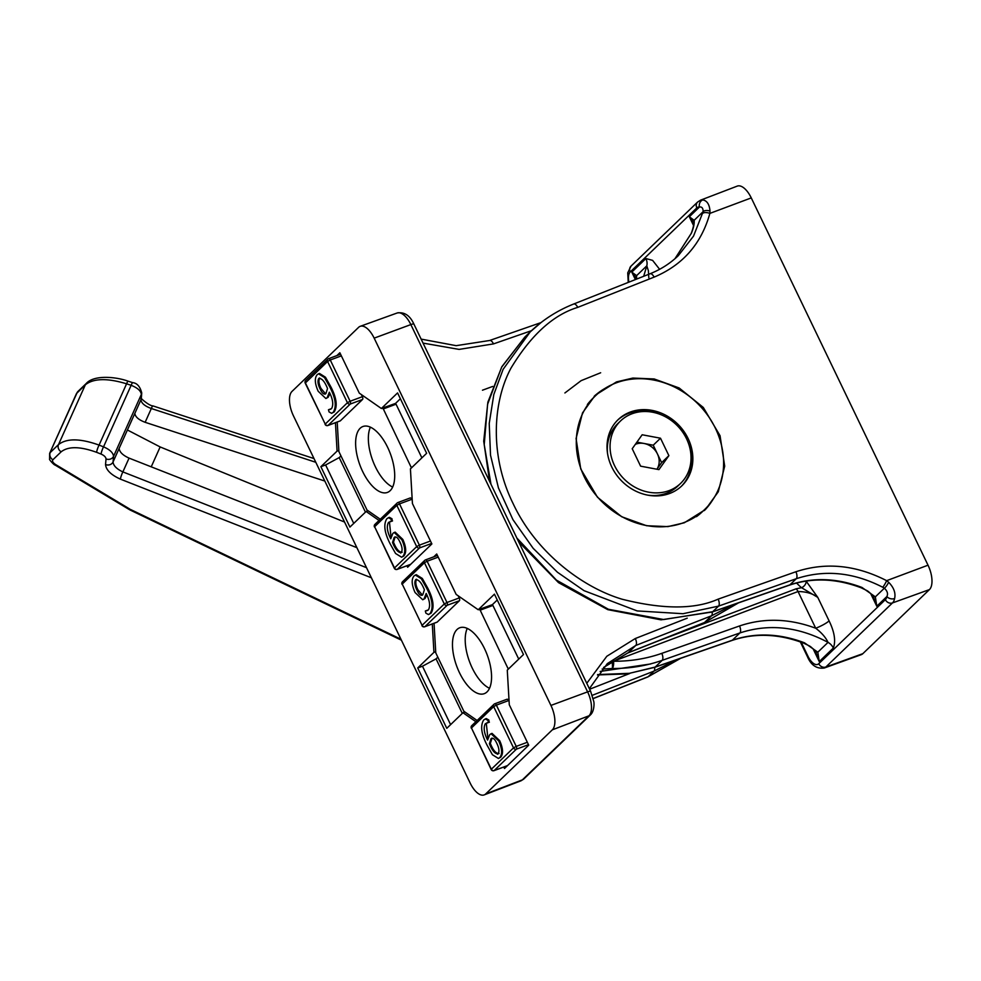 <?xml version="1.0" encoding="UTF-8"?>
<svg xmlns="http://www.w3.org/2000/svg" width="981" height="981" viewBox="0 0 981 981"><rect width="100%" height="100%" fill="white"/><g stroke="black" fill="none" stroke-linecap="round" stroke-linejoin="round"><path stroke-width="1.47" d="M516.84 538.005L556.448 580.139L608.404 609.262L663.696 619.538L712.733 611.703L718.533 606.123L683.021 613.714L637.196 610.93L584.051 590.672L557.466 572.254L533.124 548.281L512.928 519.636L498.434 487.913L490.512 455.159L489.225 423.461L493.823 394.485L503.106 369.346L530.218 331.885L541.107 322.516M796.572 582.996A59.596 27.529 69.6 0 0 801.551 587.705A5.665 3.912 129.7 0 0 806.223 581.255L817.774 597.38C812.869 593.579 806.284 591.629 798.043 591.531L613.53 661.243C630.415 661.353 646.504 658.729 661.795 653.358L739.527 625.964C763.978 617.699 789.374 618.459 815.702 628.232A11.343 1.974 154.3 0 0 829.092 620.875C834.5 631.997 835.922 641.047 833.347 648.024A11.343 9.859 46.1 0 0 828.038 642.371C798.301 626.589 768.92 623.45 739.895 632.953L732.366 640.201C755.468 632.5 779.49 633.358 804.445 642.8L817.823 652.193L819.258 661.586L815.432 651.139A5.665 3.728 141.6 0 0 817.823 652.193L828.038 642.371C825.732 637.454 821.624 632.745 815.702 628.232L798.043 591.531A5.665 2.575 69.3 0 0 796.094 588.821L801.551 587.705L817.774 597.38L829.092 620.875M712.5 500.224A79.387 69.026 -133.9 0 1 704.321 510.586M684.297 522.775L705.523 509.47L718.288 491.775L724.701 466.159L720.054 435.723L703.316 407.471L679.122 387.961L654.168 378.96L632.868 378.065L616.497 381.903L595.271 395.208L582.506 412.903L576.08 438.532L580.74 468.955L597.466 497.22L621.672 516.729L646.614 525.73L667.914 526.613L684.297 522.775M678.312 255.661L693.518 236.139L703.144 211.638C703.107 208.131 701.869 206.599 699.441 207.04A5.665 4.893 -82.9 0 1 702.764 199.928C707.031 200.664 709.447 204.367 709.999 211.038L709.876 213.392C701.378 243.803 682.788 265.042 654.106 277.12L577.748 307.372C553.186 314.864 530.905 335.146 510.929 368.218C492.953 401.646 489.225 455.258 513.149 503.682C536.018 552.499 582.346 587.386 622.101 599.219C662.96 609.532 694.989 609.508 718.166 599.133L795.898 571.751C825.671 561.954 855.923 564.933 886.64 580.666L888.663 582.273C893.863 587.582 895.849 593.002 894.611 598.533A5.665 4.059 -168.2 0 1 886.885 596.522C888.21 593.787 887.364 591.016 884.372 588.183L882.692 587.227C853.433 572.23 824.629 569.397 796.265 578.729L718.533 606.123A5.665 2.563 70.6 0 0 718.166 599.133M882.692 587.227A5.665 0.944 118.1 0 0 886.64 580.666L928.026 565.191L751.262 197.904L709.876 213.392A5.665 2.44 14.4 0 0 702.752 213.343M635.406 279.573L631.801 272.105L636.608 275.649A5.665 4.942 173.9 0 0 636.129 278.138L631.801 272.105L645.903 258.543L652.598 260.37L659.612 269.297M597.711 674.572L629.446 673.322L655.198 667.043L732.366 640.201A5.665 2.649 70.8 0 1 731.887 640.495L654.732 667.338L626.822 673.922L597.466 674.94M739.527 625.964A5.665 2.563 -109.4 0 1 739.895 632.953L662.163 660.348C646.344 665.891 629.704 668.613 612.242 668.502L602.15 669.03M702.764 199.928A19.461 8.988 69.6 0 0 700.569 200.161L737.246 186.108A19.853 9.172 69.6 0 1 751.262 197.904M928.026 565.191A19.853 9.172 69.6 0 1 929.436 589.593L892.465 602.935L825.843 667.019L862.826 653.677L929.436 589.593M862.826 653.677A19.853 9.172 69.6 0 1 861.22 654.683L824.285 668.012A19.461 8.988 69.6 0 0 825.843 667.019A5.665 4.93 46.1 0 1 818.755 663.72L885.365 599.649A13.795 6.377 -110.4 0 0 886.885 596.522L876.781 606.246L872.967 595.798A5.665 3.728 -38.4 0 0 875.359 596.853L876.781 606.246L870.564 593.333M518.691 541.855L558.52 582.64L607.791 609.655L661.022 619.845L712.255 611.997A5.665 2.649 -109.2 0 0 712.733 611.703L789.889 584.86C813.004 577.147 837.026 578.017 861.98 587.46L875.359 596.853L884.372 588.183A5.665 1.324 121.5 0 0 888.663 582.273M530.255 331.848L524.774 337.133L501.634 367.188L487.606 404.221L484.222 444.626L490.978 484.271M691.446 233.122L674.953 258.714L691.139 233.552A5.665 2.661 22.8 0 1 691.446 233.122C693.616 227.776 694.511 223.509 694.143 220.308L689.336 216.764L699.441 207.04A13.795 6.377 -110.4 0 0 696.829 207.886L630.219 271.97A13.795 6.377 -110.4 0 0 628.907 282.148M643.683 276.286L646.81 265.826L636.608 275.649L636.571 279.107M650.808 663.941L600.139 671.445M594.192 396.275A79.387 69.026 -133.9 0 1 604.958 388.415M693.542 222.429L689.336 216.764L693.542 225.483M648.809 277.77L648.367 270.707L646.81 265.826A11.343 9.859 -133.9 0 0 645.903 258.543M613.113 660.458A5.665 2.575 69.3 0 1 613.53 661.243A5.665 2.085 90.4 0 1 612.242 668.502A5.665 0.748 85.3 0 0 612.095 661.12M872.967 595.798C866.799 589.998 869.154 591.715 861.195 587.803L861.195 587.803A5.665 1.349 -68.7 0 0 861.98 587.46M691.139 233.552C692.966 228.965 693.812 225.372 693.665 222.797L693.665 222.797A5.665 4.942 -6.1 0 1 694.143 220.308L703.144 211.638A5.665 2.845 11.8 0 1 709.999 211.038M636.129 278.138L636.154 279.266M804.445 642.8A5.665 1.349 111.3 0 1 803.66 643.144L803.66 643.144C811.667 647.068 809.276 645.351 815.432 651.139M564.897 392.964L581.132 380.653L600.654 372.768M676.363 659.808L653.971 671.127L648.183 676.706L680.495 658.374M484.209 794.892A19.853 9.172 -110.4 0 0 485.73 793.911L522.37 779.87A5.665 4.93 46.1 0 0 523.842 778.951L520.874 780.839L484.209 794.892A19.853 9.172 -110.4 0 1 470.181 783.096L293.429 415.809A19.853 9.172 -110.4 0 1 292.019 391.407L358.629 327.323A19.853 9.172 -110.4 0 1 360.223 326.317A19.853 9.172 -110.4 0 1 374.166 338.138L550.93 705.425L587.607 691.863L410.843 324.588L374.166 338.138M733.886 604.468L711.507 615.786L635.725 645.486L607.288 663.634L589.36 688.687M603.56 667.46L628.196 652.733L704.554 622.481L738.509 602.861L704.137 622.751A5.665 2.6 68.4 0 0 704.554 622.481L711.507 615.786A5.665 2.685 -111.4 0 0 712.12 612.034M503.793 767.019L504.504 768.491L528.722 745.18L509.286 704.787L507.275 670.133L523.486 654.535L494.436 594.155L478.225 609.753L456.153 594.4L436.717 553.995L433.774 556.828M432.29 623.953L433.933 652.353L417.722 667.951L446.784 728.319L462.983 712.733L475.883 721.697M406.931 565.767L407.642 567.239L431.873 543.94L412.425 503.535L410.426 468.881L426.637 453.283L397.575 392.915L381.364 408.501L359.304 393.148L339.855 352.743L336.912 355.576M335.441 422.713L337.072 451.113L320.873 466.698L349.923 527.079L366.134 511.481L379.022 520.457M520.874 780.839A19.461 8.988 -110.4 0 0 522.37 779.87L588.98 715.799L552.34 729.827L485.73 793.911M552.34 729.827A19.853 9.172 -110.4 0 0 550.93 705.425M400.383 398.74L395.551 403.399L381.364 408.501M368.059 510.745L366.134 511.481M353.736 523.4L325.618 464.969L320.873 466.698M325.618 464.969L339.193 457.6L365.447 512.143M340.959 455.907L339.193 457.6M338.85 450.463L337.072 451.113M497.244 599.992L492.401 604.652L478.225 609.753M464.92 711.998L462.983 712.733M450.598 724.652L422.48 666.222L417.722 667.951M422.48 666.222L436.055 658.852L462.296 713.395M437.82 657.16L436.055 658.852M435.699 651.715L433.933 652.353M387.679 447.422A35.157 16.248 -110.4 0 0 362.909 426.514A35.157 16.248 -110.4 0 0 362.651 471.505A35.157 16.248 -110.4 0 0 387.421 492.425A35.157 16.248 -110.4 0 0 387.679 447.422M370.389 427.164A35.157 16.248 -110.4 0 0 375.38 466.772A35.157 16.248 -110.4 0 0 392.658 487.042M394.227 532.475L395.171 532.131L402.811 539.403C406.281 547.153 406.6 552.708 403.755 556.043L401.572 557.22L395.564 553.468L390.193 543.915C384.442 532.793 383.326 524.406 386.821 518.753L388.488 517.686L391.027 519.121L391.603 521.254L388.501 522.432C386.416 526.208 387.164 531.665 390.732 538.814L392.878 533.37L394.227 532.475L401.867 539.758C405.337 547.508 405.656 553.063 402.823 556.399L401.572 557.22M388.488 517.686L389.42 517.33L391.971 518.765L392.241 521.009M390.242 521.475L389.445 522.088L391.039 537.036M329.972 393.626L328.132 397.293L325.888 398.519L318.2 391.272C314.729 383.51 314.423 377.967 317.255 374.619L318.518 373.798L324.515 377.562L329.874 387.103C335.625 398.225 336.753 406.625 333.246 412.278L331.603 413.32L329.04 411.91L328.463 409.776L331.566 408.587C333.65 404.81 332.915 399.353 329.346 392.216L327.188 397.648L325.888 398.519M318.518 373.798L319.463 373.442L325.459 377.207L330.818 386.759C336.569 397.881 337.697 406.269 334.19 411.922L331.603 413.32M328.794 409.653L330.781 409.187M421.879 457.857L396.054 404.197L383.326 408.93L411.444 467.888M383.326 408.93L382.259 408.182M361.364 394.583L362.381 396.692A2.269 1.042 69.6 0 1 362.541 399.475L340.333 420.837A2.269 1.042 69.6 0 1 340.149 420.947A2.269 1.042 69.6 0 1 339.941 420.984M380.272 519.243L367.004 510.01L338.911 451.64L337.206 422.051M409.997 498.09A2.269 1.042 69.6 0 1 410.168 497.98A2.269 1.042 69.6 0 1 411.775 499.329L399.512 503.891L419.377 545.142L430.463 541.022M412.241 500.298L411.775 499.329M412.498 466.882L411.419 467.287M396.054 404.197L395.122 403.547M320.051 388.795C322.087 393.307 324.037 394.902 325.888 393.589L327.531 388.55C324.785 381.621 321.891 378.249 318.825 378.408C317.415 380.763 317.819 384.221 320.051 388.795L320.995 388.439L325.582 393.847M325.14 394.104L325.888 393.589M319.463 378.004L319.769 378.065C318.359 380.407 318.764 383.865 320.995 388.439M327.188 397.648L328.132 397.293M333.246 412.278L334.19 411.922M329.874 387.103L330.818 386.759M400.027 542.235C397.979 537.723 396.042 536.116 394.178 537.429L392.535 542.481C395.282 549.385 398.188 552.769 401.241 552.61C402.651 550.267 402.247 546.809 400.027 542.235M394.975 536.914L394.178 537.429L395.122 537.073L393.479 542.125C396.226 549.041 399.132 552.413 402.185 552.254M400.616 553.026L401.241 552.61M401.867 539.758L402.811 539.403M388.501 522.432L389.445 522.088M391.603 521.254L392.547 520.899M391.027 519.121L391.971 518.765M402.823 556.399L403.755 556.043M392.535 542.481L393.479 542.125M484.54 648.674A35.157 16.248 -110.4 0 0 459.77 627.766A35.157 16.248 -110.4 0 0 459.5 672.758A35.157 16.248 -110.4 0 0 484.271 693.665A35.157 16.248 -110.4 0 0 484.54 648.674M467.25 628.416A35.157 16.248 -110.4 0 0 472.229 668.024A35.157 16.248 -110.4 0 0 489.519 688.282M491.089 733.727L492.033 733.383L499.672 740.655C503.13 748.405 503.449 753.96 500.617 757.295L498.422 758.472L492.413 754.72L487.054 745.168C481.303 734.046 480.175 725.646 483.682 720.005L485.337 718.938L487.888 720.373L488.464 722.494L485.362 723.684C483.277 727.461 484.013 732.917 487.582 740.066L489.74 734.622L491.089 733.727L498.728 740.998C502.198 748.761 502.505 754.303 499.672 757.651L498.422 758.472M485.337 718.938L486.282 718.582L488.82 720.017L489.102 722.261M487.103 722.727L486.306 723.328L487.888 738.288M426.833 594.878L424.994 598.545L422.75 599.771L415.061 592.524C411.591 584.762 411.272 579.219 414.105 575.872L415.368 575.038L421.376 578.802L426.735 588.355C432.486 599.477 433.602 607.864 430.107 613.53L428.452 614.572L425.901 613.15L425.325 611.028L428.427 609.839C430.512 606.062 429.764 600.605 426.195 593.468L424.05 598.9L422.75 599.771M415.368 575.038L416.312 574.694L422.32 578.459L427.679 587.999C433.43 599.133 434.546 607.521 431.051 613.174L428.452 614.572M425.656 610.905L427.642 610.44M518.741 659.109L492.903 605.436L480.175 610.17L508.305 669.14M480.175 610.17L479.108 609.434M458.213 595.835L459.231 597.944A2.269 1.042 69.6 0 1 459.39 600.728L437.183 622.089A2.269 1.042 69.6 0 1 437.011 622.199A2.269 1.042 69.6 0 1 436.803 622.236M477.134 720.495L463.854 711.262L435.772 652.892L434.056 623.303M506.846 699.343A2.269 1.042 69.6 0 1 507.03 699.232A2.269 1.042 69.6 0 1 508.624 700.581L496.374 705.131L516.227 746.394L527.324 742.274M509.09 701.55L508.624 700.581M509.347 668.135L508.268 668.539M492.903 605.436L491.984 604.799M416.9 590.047C418.948 594.56 420.886 596.154 422.75 594.842L424.381 589.802C421.646 582.873 418.74 579.501 415.686 579.661C414.276 582.003 414.681 585.473 416.9 590.047L417.845 589.691L422.443 595.099M421.989 595.357L422.75 594.842M416.312 579.256L416.631 579.317C415.221 581.659 415.625 585.117 417.845 589.691M424.05 598.9L424.994 598.545M430.107 613.53L431.051 613.174M426.735 588.355L427.679 587.999M496.877 743.475C494.841 738.963 492.891 737.369 491.04 738.681L489.396 743.733C492.143 750.637 495.037 754.021 498.103 753.862C499.513 751.52 499.096 748.049 496.877 743.475M491.837 738.166L491.04 738.681L491.984 738.325L490.341 743.377C493.087 750.293 495.981 753.666 499.047 753.506M497.477 754.266L498.103 753.862M498.728 740.998L499.672 740.655M485.362 723.684L486.306 723.328M488.464 722.494L489.409 722.151M487.888 720.373L488.82 720.017M499.672 757.651L500.617 757.295M489.396 743.733L490.341 743.377M688.306 442.897A45.935 39.939 -133.9 0 1 681.182 486.453M688.122 438.568A45.935 39.939 -133.9 0 1 681.783 485.877A45.935 39.939 -133.9 0 1 611.764 466.968A45.935 39.939 -133.9 0 1 618.104 419.672A45.935 39.939 -133.9 0 1 688.122 438.568M616.289 382.835A78.823 68.535 46.1 0 0 595.295 395.968A78.823 68.535 46.1 0 0 591.543 489.311A78.823 68.535 46.1 0 0 683.598 522.714A78.823 68.535 46.1 0 0 704.591 509.58A78.823 68.535 46.1 0 0 708.356 416.238A78.823 68.535 46.1 0 0 616.289 382.835M587.386 404.491A78.823 68.535 -133.9 0 1 593.284 397.906L595.295 395.968M704.591 509.58L702.568 511.518A78.823 68.535 -133.9 0 1 696.449 516.668M617.503 420.26A45.935 39.939 -133.9 0 1 661.304 414.828M620.519 420.972A43.323 37.67 46.1 0 0 616.522 425.595A43.323 37.67 46.1 0 0 625.927 480.751A43.323 37.67 46.1 0 0 680.581 483.412A43.323 37.67 46.1 0 0 684.579 478.789A43.323 37.67 46.1 0 0 675.173 423.633A43.323 37.67 46.1 0 0 620.519 420.972L617.772 423.608A43.323 37.67 46.1 0 0 613.775 428.243A43.323 37.67 46.1 0 0 607.558 453.614M658.938 469.617L640.605 466.159L632.218 448.734L642.163 434.767L660.495 438.213L668.883 455.65L658.938 469.617M647.46 495.098A43.323 37.67 46.1 0 0 677.834 486.061L680.581 483.412M636.914 442.137L653.236 445.202L660.495 438.213M653.236 445.202L661.623 462.64L668.883 455.65M661.623 462.64L656.914 469.237A17.008 14.789 46.1 0 0 657.429 453.921A17.008 14.789 46.1 0 0 644.063 443.486A17.008 14.789 46.1 0 0 635.32 444.368M141.313 398.041C139.216 397.072 149.087 405.962 152.864 405.876A5.665 0.723 108.1 0 0 151.332 408.513L145.139 422.308L324.821 481.046M105.543 464.565A5.665 4.917 -174.9 0 0 113.048 461.977L140.945 399.807L141.35 394.411C140.933 390.879 137.536 387.851 131.147 385.3L126.574 383.804C107.321 377.979 93.587 378.298 85.359 384.773L76.493 393.54L49.639 453.381L77.07 392.756A5.665 4.93 -133.9 0 1 78.014 391.394L86.303 383.424A5.665 4.93 -133.9 0 0 85.359 384.773L58.504 444.589C66.708 438.164 80.234 438.335 99.069 445.092L126.574 383.804A5.665 0.723 -71.9 0 1 128.106 381.168L132.693 382.664A5.665 0.723 108.1 0 0 131.147 385.3L103.532 446.846C109.823 449.58 113.158 452.744 113.538 456.361L113.048 461.977C113.379 465.681 116.665 468.992 122.87 471.91A5.665 0.907 111.5 0 0 120.43 479.145C111.037 474.902 106.083 470.046 105.543 464.565L106.034 458.936C105.862 457.109 104.207 455.491 101.08 454.08L96.616 452.327C80.16 446.355 68.351 446.183 61.165 451.8L52.876 459.77C51.968 461.131 52.9 462.738 55.672 464.602A5.665 0.834 121 0 1 54.973 464.982C54.384 465.374 48.78 459.292 49.602 459.169L49.651 453.369M119.142 448.391C119.498 452.045 122.809 455.282 129.063 458.115L356.876 547.656M151.233 466.821L160.148 446.944L127.407 429.985M344.552 522.039L160.148 446.944M145.139 422.308C138.713 419.856 135.292 416.888 134.851 413.406M315.784 462.284L151.332 408.513C144.869 406.146 141.411 403.252 140.945 399.807A5.665 4.979 -175.7 0 0 141.325 398.335L141.73 392.927A5.665 4.979 -175.7 0 1 141.35 394.411L113.538 456.361A5.665 4.917 -174.9 0 1 106.034 458.936M96.616 452.327A5.665 0.907 -68.5 0 1 99.069 445.092L103.532 446.846A5.665 0.907 111.5 0 0 101.08 454.08M55.672 464.602L129.811 509.078A5.665 0.834 121 0 1 129.124 509.458L54.973 464.982M129.811 509.078L130.559 510.23L129.124 509.458M658.141 640.973L796.094 588.821M833.347 648.024L819.258 661.586L813.041 648.674M801.219 642.224L807.952 656.215A13.795 6.377 -110.4 0 0 818.755 663.72M661.795 653.358A5.665 2.563 -109.4 0 1 662.163 660.348L655.198 667.043A5.665 2.649 70.8 0 1 654.732 667.338M861.195 587.803C836.204 578.361 812.28 577.478 789.423 585.154A5.665 2.649 -109.2 0 0 789.889 584.86L796.265 578.729A5.665 2.563 70.6 0 0 795.898 571.751M492.67 386.44L482.468 390.205M894.611 598.533A19.461 8.988 69.6 0 1 892.465 602.935A5.665 4.93 -133.9 0 1 885.365 599.649M654.106 277.12A5.665 2.6 -111.6 0 0 650.035 273.773C660.753 269.493 670.182 263.448 678.349 255.624M577.748 307.372A5.665 2.6 -111.6 0 0 573.677 304.024C557.257 310.56 542.775 319.855 530.218 331.885L530.218 331.885M696.829 207.886A5.665 4.93 -133.9 0 1 697.614 202.049L631.004 266.133L627.73 272.865L628.245 282.405M630.219 271.97A5.665 4.93 -133.9 0 1 631.004 266.133M807.952 656.215A5.665 0.993 154.3 0 0 807.559 656.914C811.152 665.302 816.719 669.005 824.285 668.012M654.597 667.374A5.665 2.685 68.6 0 1 653.971 671.127L592.266 695.321M589.618 689.226L629.704 673.518M593.174 698.497L648.183 676.706A5.665 2.6 -111.6 0 1 647.767 676.976L593.198 698.595M603.511 667.521L627.779 653.003A5.665 2.6 68.4 0 0 628.196 652.733L635.725 645.486A5.665 2.685 -111.4 0 0 635.283 638.533L687.24 618.165M586.773 683.303L606.81 656.277L635.283 638.533M531.481 330.683L493.492 343.902L459.108 349.395L423.044 343.105M397.17 312.988C404.38 311.786 409.96 315.477 413.896 324.086A5.665 0.993 154.3 0 0 410.843 324.588A19.461 8.988 -110.4 0 0 397.17 312.988L360.223 326.317M588.98 715.799A19.461 8.988 -110.4 0 0 587.607 691.863A5.665 0.993 154.3 0 1 590.648 691.36L593.713 701.329C594.425 703.365 594.143 711.605 590.452 714.867A5.665 4.93 -133.9 0 1 588.98 715.799M421.119 339.107L456.165 345.668L489.568 340.505A5.665 2.649 70.8 0 1 493.492 343.902M374.46 527.005A2.269 2.269 0 0 1 374.926 524.394A2.269 1.974 46.1 0 0 374.619 526.723L394.472 567.974L416.68 546.625L396.827 505.362L374.619 526.723L394.313 568.257A2.269 2.269 0 0 0 397.146 569.409A2.269 1.042 -110.4 0 0 397.33 569.287L410.659 564.333M340.566 354.215L328.672 358.641A2.269 1.042 69.6 0 0 328.488 358.752A2.269 1.974 46.1 0 0 327.887 359.132L305.68 380.493A2.269 1.974 46.1 0 0 305.361 382.835L325.226 424.086L347.433 402.725L327.568 361.474L305.214 383.117L325.226 424.086A2.269 1.974 46.1 0 0 328.071 425.398L340.333 420.837M431.628 543.437L419.537 547.938L397.33 569.287A2.269 1.974 46.1 0 1 394.472 567.974L394.313 568.257M341.351 355.87L330.266 359.99L350.119 401.254L362.381 396.692M362.541 399.475L350.278 404.037L328.071 425.398A2.269 1.042 -110.4 0 1 327.899 425.509A2.269 1.042 -110.4 0 1 327.531 425.509M350.278 404.037A2.269 1.042 -110.4 0 0 350.119 401.254L347.433 402.725A2.269 1.974 46.1 0 0 350.278 404.037M327.568 361.474L330.266 359.99A2.269 1.042 69.6 0 0 328.672 358.641A2.269 2.269 0 0 0 327.887 359.132A2.269 1.974 46.1 0 0 327.568 361.474M396.778 569.409A2.269 1.042 -110.4 0 0 397.146 569.409L410.585 564.406M397.746 502.652A2.269 1.974 46.1 0 0 396.827 505.362L399.512 503.891A2.269 1.042 -110.4 0 0 397.918 502.542A2.269 1.042 -110.4 0 0 397.746 502.652M416.68 546.625A2.269 1.974 46.1 0 0 419.537 547.938A2.269 1.042 69.6 0 0 419.377 545.142L416.68 546.625M471.321 728.258A2.269 2.269 0 0 1 471.787 725.633A2.269 1.974 46.1 0 0 471.469 727.976L491.334 769.227L513.529 747.865L493.676 706.614L471.469 727.976L491.174 769.509A2.269 2.269 0 0 0 494.007 770.661A2.269 1.042 -110.4 0 0 494.179 770.539L507.52 765.585M437.416 555.467L425.521 559.893A2.269 1.042 69.6 0 0 425.349 560.004A2.269 1.974 46.1 0 0 424.736 560.384L402.541 581.745A2.269 1.974 46.1 0 0 402.222 584.075L422.075 625.338L444.283 603.977L424.43 562.726L402.222 584.075L422.075 625.338A2.269 1.974 46.1 0 0 424.932 626.651L437.183 622.089M528.477 744.689L516.386 749.177L494.179 770.539A2.269 1.974 46.1 0 1 491.334 769.227L491.174 769.509M438.213 557.122L427.115 561.242L446.98 602.493L459.231 597.944M459.39 600.728L447.14 605.289L424.932 626.651A2.269 1.042 -110.4 0 1 424.748 626.761A2.269 1.042 -110.4 0 1 424.381 626.761M447.14 605.289A2.269 1.042 -110.4 0 0 446.98 602.493L444.283 603.977A2.269 1.974 46.1 0 0 447.14 605.289M424.43 562.726L427.115 561.242A2.269 1.042 69.6 0 0 425.521 559.893A2.269 2.269 0 0 0 424.736 560.384A2.269 1.974 46.1 0 0 424.43 562.726M493.639 770.661A2.269 1.042 -110.4 0 0 494.007 770.661L507.435 765.658M494.596 703.904A2.269 1.974 46.1 0 0 493.676 706.614L496.374 705.131A2.269 1.042 -110.4 0 0 494.78 703.782A2.269 1.042 -110.4 0 0 494.596 703.904M513.529 747.865A2.269 1.974 46.1 0 0 516.386 749.177A2.269 1.042 69.6 0 0 516.227 746.394L513.529 747.865M129.063 458.115L122.87 471.91L366.502 567.668M52.876 459.77A5.665 4.93 -133.9 0 1 50.215 452.56L58.504 444.589A5.665 4.93 -133.9 0 0 61.165 451.8M371.37 577.772L120.43 479.145M130.792 509.605L400.935 639.207M712.255 611.997L789.423 585.154M489.58 481.352L483.707 441.18L487.876 402.149L501.855 366.698L524.774 337.133M650.035 273.773L573.677 304.024M700.569 200.161L697.614 202.049M800.337 641.893L807.559 656.914M731.887 640.495C754.745 632.819 778.669 633.701 803.66 643.144M627.779 653.003L704.137 622.751M680.348 658.484L647.767 676.976M413.896 324.086L590.648 691.36M590.452 714.867L523.842 778.951M540.948 322.626L489.568 340.505M340.149 420.947L327.899 425.509A2.269 2.269 0 0 1 325.067 424.368M305.68 380.493A2.269 2.269 0 0 0 305.214 383.117M374.926 524.394L397.133 503.032A2.269 2.269 0 0 1 397.918 502.542L410.168 497.98M329.579 409.335L328.635 409.69M392.4 520.985L391.456 521.328M437.011 622.199L424.748 626.761A2.269 2.269 0 0 1 421.916 625.62M402.541 581.745A2.269 2.269 0 0 0 402.063 584.357M471.787 725.633L493.995 704.284A2.269 2.269 0 0 1 494.78 703.782L507.03 699.232M426.428 610.587L425.484 610.93M489.249 722.237L488.305 722.58M128.106 381.168C116.555 376.9 94.188 374.534 86.303 383.424M132.693 382.664C137.058 383.08 140.062 386.502 141.73 392.927M78.014 391.394L76.506 393.54M152.864 405.876L313.994 458.556M401.401 640.176L130.559 510.23"/></g></svg>
